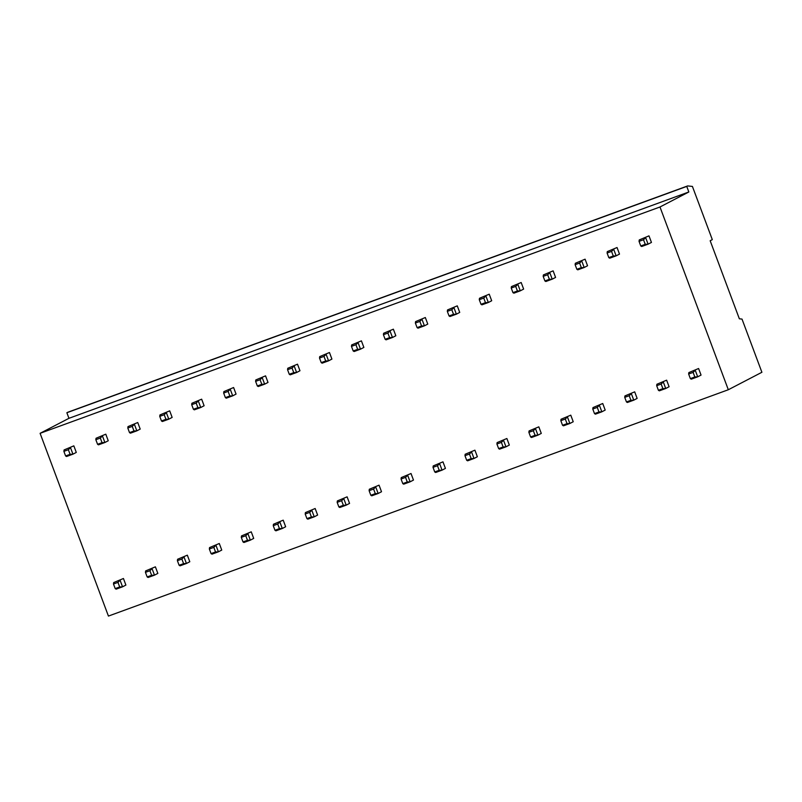 <?xml version="1.0" encoding="UTF-8"?>
<svg xmlns="http://www.w3.org/2000/svg" width="802" height="802" viewBox="0 0 802 802"><rect width="100%" height="100%" fill="white"/><g stroke="black" fill="none" stroke-linecap="round" stroke-linejoin="round"><path stroke-width="1.2" d="M739.354 318.795L742.01 319.086L761.9 372.278L728.316 389.742L659.986 206.986L688.838 191.979L686.753 186.405L687.665 185.924L692.417 186.435L712.306 239.628L710.171 240.74L739.354 318.795M728.316 389.742L108.43 616.076L40.1 433.321L68.952 418.313L66.867 412.729L67.779 412.258L687.665 185.924M659.986 206.986L40.1 433.321M693.118 372.389L688.637 374.013L690.362 378.614L694.833 376.98L693.118 372.389L695.234 370.253L697.69 376.82L701.048 375.075L698.592 368.509L688.838 372.589L698.592 368.509M643.515 239.738L639.044 241.372L640.768 245.963L645.239 244.329L643.515 239.738L645.63 237.603L648.086 244.169L651.445 242.425L648.988 235.858L639.244 239.938L648.988 235.858M661.159 384.048L656.688 385.682L658.402 390.283L662.883 388.649L661.159 384.048L663.274 381.922L665.73 388.489L669.089 386.744L666.632 380.178L656.888 384.258L666.632 380.178M611.565 251.397L607.094 253.031L608.808 257.632L613.279 255.998L611.565 251.397L613.68 249.272L616.136 255.838L619.495 254.094L617.039 247.527L607.294 251.607L617.039 247.527M629.209 395.717L624.738 397.351L626.452 401.942L630.923 400.318L629.209 395.717L631.324 393.592L633.78 400.158L637.139 398.404L634.683 391.837L624.938 395.917L634.683 391.837M579.615 263.066L575.134 264.7L576.859 269.302L581.33 267.667L579.615 263.066L581.731 260.941L584.187 267.507L587.545 265.753L585.089 259.186L575.335 263.267L585.089 259.186M597.259 407.386L592.778 409.02L594.503 413.611L598.974 411.977L597.259 407.386L599.375 405.251L601.831 411.817L605.189 410.073L602.733 403.506L592.979 407.586L602.733 403.506M547.656 274.735L543.185 276.369L544.909 280.961L549.38 279.327L547.656 274.735L549.771 272.6L552.227 279.166L555.586 277.422L553.129 270.855L543.385 274.936L553.129 270.855M565.3 419.045L560.829 420.679L562.543 425.281L567.024 423.646L565.3 419.045L567.415 416.92L569.871 423.486L573.229 421.742L570.773 415.175L561.029 419.256L570.773 415.175M515.706 286.404L511.235 288.028L512.949 292.63L517.42 290.996L515.706 286.404L517.821 284.269L520.277 290.835L523.636 289.091L521.18 282.525L511.435 286.605L521.18 282.525M533.35 430.714L528.879 432.348L530.593 436.95L535.064 435.316L533.35 430.714L535.465 428.589L537.921 435.155L541.28 433.411L538.824 426.844L529.079 430.925L538.824 426.844M483.756 298.063L479.275 299.697L481 304.299L485.471 302.665L483.756 298.063L485.872 295.938L488.328 302.504L491.686 300.76L489.23 294.194L479.476 298.274L489.23 294.194M501.4 442.383L496.919 444.017L498.643 448.609L503.115 446.975L501.4 442.383L503.516 440.258L505.972 446.824L509.33 445.07L506.874 438.504L497.12 442.584L506.874 438.504M451.797 309.732L447.326 311.366L449.05 315.958L453.521 314.334L451.797 309.732L453.912 307.607L456.368 314.173L459.726 312.419L457.27 305.853L447.526 309.933L457.27 305.853M469.441 454.052L464.97 455.686L466.684 460.278L471.165 458.644L469.441 454.052L471.556 451.917L474.012 458.483L477.37 456.739L474.914 450.173L465.17 454.253L474.914 450.173M419.847 321.401L415.376 323.036L417.09 327.627L421.561 325.993L419.847 321.401L421.962 319.266L424.418 325.833L427.777 324.088L425.321 317.522L415.576 321.602L425.321 317.522M437.491 465.711L433.02 467.345L434.734 471.947L439.205 470.313L437.491 465.711L439.606 463.586L442.062 470.152L445.421 468.408L442.965 461.842L433.22 465.922L442.965 461.842M387.897 333.061L383.416 334.695L385.14 339.296L389.612 337.662L387.897 333.061L390.013 330.935L392.469 337.502L395.827 335.757L393.371 329.191L383.617 333.271L393.371 329.191M405.541 477.38L401.06 479.015L402.784 483.616L407.256 481.982L405.541 477.38L407.657 475.255L410.113 481.822L413.471 480.077L411.015 473.511L401.261 477.591L411.015 473.511M355.938 344.73L351.466 346.364L353.191 350.965L357.662 349.331L355.938 344.73L358.053 342.604L360.509 349.171L363.867 347.426L361.411 340.86L351.667 344.94L361.411 340.86M373.582 489.05L369.11 490.684L370.825 495.275L375.306 493.641L373.582 489.05L375.697 486.924L378.153 493.491L381.511 491.736L379.055 485.17L369.311 489.25L379.055 485.17M323.988 356.399L319.517 358.033L321.231 362.624L325.702 360.99L323.988 356.399L326.103 354.273L328.559 360.84L331.918 359.085L329.462 352.519L319.717 356.599L329.462 352.519M341.632 500.719L337.161 502.353L338.875 506.944L343.346 505.31L341.632 500.719L343.747 498.583L346.203 505.15L349.562 503.405L347.106 496.839L337.361 500.919L347.106 496.839M292.038 368.068L287.557 369.702L289.281 374.293L293.753 372.659L292.038 368.068L294.154 365.933L296.61 372.499L299.968 370.755L297.512 364.188L287.758 368.268L297.512 364.188M309.682 512.378L305.201 514.012L306.925 518.613L311.397 516.979L309.682 512.378L311.798 510.252L314.254 516.819L317.612 515.074L315.156 508.508L305.402 512.588L315.156 508.508M260.079 379.727L255.607 381.361L257.332 385.962L261.803 384.328L260.079 379.727L262.194 377.602L264.65 384.168L268.008 382.424L265.552 375.857L255.808 379.937L265.552 375.857M277.723 524.047L273.251 525.681L274.966 530.282L279.447 528.648L277.723 524.047L279.838 521.922L282.294 528.488L285.652 526.744L283.196 520.167L273.452 524.247L283.196 520.167M228.129 391.396L223.658 393.03L225.372 397.632L229.843 395.998L228.129 391.396L230.244 389.271L232.7 395.837L236.059 394.093L233.603 387.526L223.858 391.607L233.603 387.526M245.773 535.716L241.302 537.35L243.016 541.941L247.487 540.307L245.773 535.716L247.888 533.581L250.344 540.157L253.703 538.403L251.247 531.836L241.502 535.916L251.247 531.836M196.179 403.065L191.698 404.699L193.422 409.291L197.893 407.657L196.179 403.065L198.294 400.94L200.751 407.506L204.109 405.752L201.653 399.185L191.899 403.266L201.653 399.185M213.823 547.385L209.342 549.009L211.066 553.611L215.537 551.976L213.823 547.385L215.939 545.25L218.395 551.816L221.753 550.072L219.297 543.505L209.543 547.586L219.297 543.505M164.22 414.734L159.748 416.368L161.473 420.96L165.944 419.326L164.22 414.734L166.335 412.599L168.791 419.165L172.149 417.421L169.693 410.855L159.949 414.935L169.693 410.855M181.864 559.044L177.392 560.678L179.107 565.28L183.588 563.646L181.864 559.044L183.979 556.919L186.435 563.485L189.793 561.741L187.337 555.174L177.593 559.255L187.337 555.174M132.27 426.393L127.799 428.027L129.513 432.629L133.984 430.995L132.27 426.393L134.385 424.268L136.841 430.834L140.2 429.09L137.744 422.524L127.999 426.604L137.744 422.524M149.914 570.713L145.443 572.347L147.157 576.939L151.628 575.315L149.914 570.713L152.029 568.588L154.485 575.154L157.844 573.4L155.387 566.834L145.643 570.914L155.387 566.834M100.32 438.062L95.839 439.697L97.563 444.298L102.034 442.664L100.32 438.062L102.435 435.937L104.892 442.503L108.25 440.759L105.794 434.183L96.039 438.263L105.794 434.183M117.964 582.382L113.483 584.016L115.207 588.608L119.678 586.974L117.964 582.382L120.079 580.247L122.536 586.813L125.894 585.069L123.438 578.503L113.683 582.583L123.438 578.503M68.36 449.732L63.889 451.366L65.614 455.957L70.085 454.323L68.36 449.732L70.476 447.596L72.932 454.173L76.29 452.418L73.834 445.852L64.09 449.932L73.834 445.852M688.838 191.979L68.952 418.313M686.753 186.405L66.867 412.729M694.833 376.98L697.69 376.82L691.294 379.156L690.362 378.614M688.637 374.013L688.838 372.589M645.239 244.329L648.086 244.169L641.7 246.505L640.768 245.963M639.044 241.372L639.244 239.938M662.883 388.649L665.73 388.489L659.344 390.825L658.402 390.283M656.688 385.682L656.888 384.258M613.279 255.998L616.136 255.838L609.751 258.174L608.808 257.632M607.094 253.031L607.294 251.607M630.923 400.318L633.78 400.158L627.385 402.484L626.452 401.942M624.738 397.351L624.938 395.917M581.33 267.667L584.187 267.507L577.791 269.833L576.859 269.302M575.134 264.7L575.335 263.267M598.974 411.977L601.831 411.817L595.435 414.153L594.503 413.611M592.778 409.02L592.979 407.586M549.38 279.327L552.227 279.166L545.841 281.502L544.909 280.961M543.185 276.369L543.385 274.936M567.024 423.646L569.871 423.486L563.485 425.822L562.543 425.281M560.829 420.679L561.029 419.256M517.42 290.996L520.277 290.835L513.892 293.171L512.949 292.63M511.235 288.028L511.435 286.605M535.064 435.316L537.921 435.155L531.525 437.491L530.593 436.95M528.879 432.348L529.079 430.925M485.471 302.665L488.328 302.504L481.932 304.84L481 304.299M479.275 299.697L479.476 298.274M503.115 446.975L505.972 446.824L499.576 449.15L498.643 448.609M496.919 444.017L497.12 442.584M453.521 314.334L456.368 314.173L449.982 316.499L449.05 315.958M447.326 311.366L447.526 309.933M471.165 458.644L474.012 458.483L467.626 460.819L466.684 460.278M464.97 455.686L465.17 454.253M421.561 325.993L424.418 325.833L418.032 328.168L417.09 327.627M415.376 323.036L415.576 321.602M439.205 470.313L442.062 470.152L435.666 472.488L434.734 471.947M433.02 467.345L433.22 465.922M389.612 337.662L392.469 337.502L386.073 339.837L385.14 339.296M383.416 334.695L383.617 333.271M407.256 481.982L410.113 481.822L403.717 484.157L402.784 483.616M401.06 479.015L401.261 477.591M357.662 349.331L360.509 349.171L354.123 351.507L353.191 350.965M351.466 346.364L351.667 344.94M375.306 493.641L378.153 493.491L371.767 495.816L370.825 495.275M369.11 490.684L369.311 489.25M325.702 360.99L328.559 360.84L322.173 363.166L321.231 362.624M319.517 358.033L319.717 356.599M343.346 505.31L346.203 505.15L339.807 507.486L338.875 506.944M337.161 502.353L337.361 500.919M293.753 372.659L296.61 372.499L290.214 374.835L289.281 374.293M287.557 369.702L287.758 368.268M311.397 516.979L314.254 516.819L307.858 519.155L306.925 518.613M305.201 514.012L305.402 512.588M261.803 384.328L264.65 384.168L258.264 386.504L257.332 385.962M255.607 381.361L255.808 379.937M279.447 528.648L282.294 528.488L275.908 530.824L274.966 530.282M273.251 525.681L273.452 524.247M229.843 395.998L232.7 395.837L226.314 398.173L225.372 397.632M223.658 393.03L223.858 391.607M247.487 540.307L250.344 540.157L243.948 542.483L243.016 541.941M241.302 537.35L241.502 535.916M197.893 407.657L200.751 407.506L194.355 409.832L193.422 409.291M191.698 404.699L191.899 403.266M215.537 551.976L218.395 551.816L211.999 554.152L211.066 553.611M209.342 549.009L209.543 547.586M165.944 419.326L168.791 419.165L162.405 421.501L161.473 420.96M159.748 416.368L159.949 414.935M183.588 563.646L186.435 563.485L180.049 565.821L179.107 565.28M177.392 560.678L177.593 559.255M133.984 430.995L136.841 430.834L130.455 433.17L129.513 432.629M127.799 428.027L127.999 426.604M151.628 575.315L154.485 575.154L148.089 577.48L147.157 576.939M145.443 572.347L145.643 570.914M102.034 442.664L104.892 442.503L98.496 444.839L97.563 444.298M95.839 439.697L96.039 438.263M119.678 586.974L122.536 586.813L116.14 589.149L115.207 588.608M113.483 584.016L113.683 582.583M70.085 454.323L72.932 454.173L66.546 456.498L65.614 455.957M63.889 451.366L64.09 449.932"/></g></svg>
